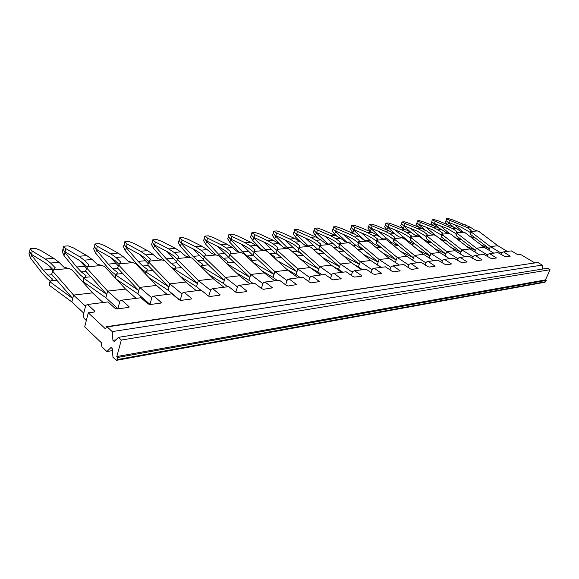 <?xml version="1.0" encoding="UTF-8"?>
<svg xmlns="http://www.w3.org/2000/svg" width="579" height="579" viewBox="0 0 579 579"><rect width="100%" height="100%" fill="white"/><g stroke="black" fill="none" stroke-linecap="round" stroke-linejoin="round"><path stroke-width="0.87" d="M488.85 250.164L490.362 246.582L497.81 245.72L479.05 231.542L474.396 229.921L470.184 227.098L466.804 227.388L471.024 230.225L470.112 232.382L461.289 227.272L448.826 222.481L449.391 220.194L466.804 227.388M507.305 251.416L497.81 245.72M480.867 244.794L489.436 248.775L470.329 234.22L471.516 232.244L490.377 246.582L501.436 253.262M471.516 232.244L471.364 231.47L477.378 230.92M475.482 238.143L469.822 236.355M472.102 238.099L474.223 237.882M470.329 234.22L470.112 232.382M471.364 231.47L471.024 230.225M447.733 224.486L448.667 222.886L453.27 226.845M449.391 220.194L446.525 218.782L448.573 218.638L452.807 219.94L470.184 227.098M461.868 224.97L465.255 224.688M454.421 224.63L463.193 232.092M462.303 231.795L462.73 231.759M448.667 222.886L446.076 220.606L445.179 222.148L446.974 224.196M448.826 222.481L447.9 222.025M446.076 220.606L446.525 218.782M83.774 313.159L71.847 301.963L73.54 295.087L92.539 292.88L71.658 269.467L63.647 266.962L59.051 262.33L50.619 263.047L55.208 267.722L53.673 269.894L68.763 268.504M103.134 302.527L92.51 292.88M73.54 295.087L85.526 306.226M73.562 295.087L52.747 271.225L51.632 274.287L72.693 298.503L49.881 281.741L50.858 280.815L56.785 280.214M71.847 301.948L49.425 285.382L49.881 281.741M52.747 271.225L53.673 269.894M50.858 280.815L52.515 279.085L47.804 275.141L52.023 274.736M50.366 281.285L47.029 278.485L42.101 273.049L30.549 258.169L28.95 253.805L29.768 251.431L31.577 255.18L43.164 270.053L47.804 275.148M31.577 255.18L30.549 258.169M53.492 270.161L49.837 266.42L44.88 262.613L31.722 254.55L32.149 250.996L45.328 259.008L50.619 263.047M32.149 250.996L30.108 248.601L35.131 248.246L40.537 250.374L53.753 258.321L59.051 262.33M45.328 259.008L53.753 258.321M48.513 265.406L53.007 270.856M43.164 270.053L51.567 269.286M31.722 254.55L31.063 253.768M29.768 251.431L30.108 248.601M117.899 308.621L105.877 297.801L107.622 291.121L125.484 289.044L104.531 266.405L96.809 263.973L92.184 259.486L84.245 260.166L88.862 264.69L87.538 266.774L101.738 265.471M136.116 298.351L125.455 289.044M107.622 291.121L119.701 301.898M107.643 291.121L86.727 268.063L85.583 271.037L106.753 294.443L83.781 278.282L84.635 277.392L90.773 276.769M105.885 297.78L83.304 281.814L83.781 278.282M86.727 268.063L87.538 266.774M84.635 277.392L86.083 275.727L81.342 271.92L85.981 271.471M84.056 278L80.539 275.163L75.581 269.908L63.965 255.498L62.242 251.272L63.082 248.963L65.022 252.589L76.674 266.999L81.342 271.92M65.022 252.589L63.965 255.498M87.263 267.209L83.434 263.445L78.44 259.768L65.166 251.981L65.622 248.521L78.918 256.265L84.245 260.166M65.622 248.521L63.444 246.22L68.184 245.88L73.526 247.942L86.85 255.621L92.184 259.486M78.918 256.265L86.85 255.621M80.532 261.31L86.604 268.381M76.674 266.999L84.585 266.275M65.166 251.981L64.464 251.228M63.082 248.963L63.444 246.22M149.968 304.359L137.889 293.879L139.669 287.394L156.489 285.433L135.508 263.525L128.053 261.158L123.421 256.815L115.93 257.452L120.562 261.831L119.426 263.843L132.815 262.613M167.136 294.429L156.489 285.433M115.272 278.014L115.713 275.018L138.779 290.629L117.559 267.976L118.724 265.088L139.691 287.387L151.807 297.823M137.889 293.864L116.466 279.302M118.724 265.088L119.426 263.843M115.713 275.018L116.451 274.164L122.762 273.527M116.451 274.164L117.711 272.564L112.948 268.88L117.957 268.403M115.814 274.902L112.123 272.036L107.151 266.948L95.492 252.972L93.675 248.883L94.529 246.632L96.57 250.15L108.266 264.111L112.948 268.88M96.57 250.15L95.492 252.972M119.093 264.429L115.098 260.637L110.082 257.083L96.722 249.556L97.192 246.191L110.575 253.682L115.93 257.452M97.192 246.191L94.905 243.962L99.378 243.643L104.661 245.641L118.058 253.066L123.421 256.815M110.575 253.682L118.058 253.066M110.813 257.604L118.333 266.058M108.266 264.111L115.735 263.431M96.722 249.556L95.984 248.825M94.529 246.632L94.905 243.962M180.091 300.284L168.048 290.195L169.864 283.876L185.729 282.031L164.754 260.803L157.553 258.495L152.914 254.282L145.836 254.89L150.475 259.131L149.505 261.078L162.156 259.913M196.368 290.738L185.729 282.031M169.864 283.876L182.03 293.98M168.959 287.025L145.836 271.942L146.473 271.124L152.928 270.465M145.517 273.976L145.836 271.942M168.048 290.173L149.208 277.826M169.886 283.876L148.904 262.273L147.725 265.095L168.959 287.018M148.904 262.273L149.505 261.078M146.473 271.124L147.565 269.575L142.796 266.014L148.115 265.5M145.828 271.985L141.949 269.083L136.97 264.154L125.288 250.591L123.385 246.625L124.253 244.432L126.388 247.841L138.099 261.39L142.796 266.014M126.388 247.841L125.288 250.591M149.143 261.802L144.989 257.995L139.952 254.543L126.54 247.262L127.033 243.991L140.465 251.235L145.836 254.89M127.033 243.991L124.644 241.834L128.878 241.53L134.096 243.469L147.536 250.656L152.914 254.282M140.465 251.235L147.536 250.656M139.59 254.347L148.267 263.785M138.099 261.39L145.163 260.745M126.54 247.262L125.766 246.56M124.253 244.432L124.644 241.834M200.783 290.173L196.513 286.706L198.351 280.562L213.347 278.817L192.409 258.227L185.446 255.983L180.807 251.894L174.113 252.466L178.752 256.584L177.934 258.458L189.898 257.358M223.972 287.242L213.347 278.817M198.351 280.562L210.532 290.361M198.373 280.562L177.42 259.624L176.219 262.367L197.439 283.623L174.301 269.032L174.851 268.243L181.422 267.578M174.098 270.263L174.301 269.032M196.513 286.692L179.989 276.226M177.42 259.624L177.934 258.458M174.851 268.243L175.792 266.753L171.015 263.3L176.617 262.757M174.265 269.264L170.226 266.333M164.458 260.702L153.493 248.34L154.607 245.655L166.318 258.813L171.015 263.3M177.55 259.32L173.244 255.491L168.207 252.147L154.767 245.091L155.273 241.906L168.735 248.927L174.113 252.466M155.273 241.906L152.798 239.815L156.815 239.532L161.961 241.414L175.43 248.377L180.807 251.894M168.735 248.927L175.43 248.377M167.027 251.525L176.566 261.578M166.318 258.813L173.005 258.205M154.607 245.655L152.4 242.348L151.517 244.483L153.493 248.34M154.767 245.091L153.963 244.41M152.4 242.348L152.798 239.815M227.685 286.771L223.422 283.413L225.289 277.428L239.474 275.778L218.601 255.788L211.856 253.595L207.224 249.629L200.884 250.171L205.516 254.167L204.836 255.99L216.17 254.948M250.063 283.942L239.474 275.778M201.152 266.825L201.246 266.282L224.355 280.417L203.193 259.783L204.401 257.112L225.303 277.428L237.448 286.931M223.429 283.399L208.997 274.54M204.401 257.112L204.836 255.99M201.246 266.282L201.716 265.522L208.382 264.842M201.716 265.522L202.52 264.082L197.743 260.731L203.584 260.166M201.181 266.673L200.544 266.231M190.636 257.619L180.235 246.198L181.365 243.585L193.053 256.374L197.743 260.731M204.452 256.967L200.008 253.117L194.971 249.875L181.524 243.035L182.038 239.93L195.507 246.741L200.884 250.171M182.038 239.93L179.49 237.904L183.297 237.636L188.385 239.46L201.854 246.22L207.224 249.629M195.507 246.741L201.854 246.22M193.053 248.905L203.345 259.443M193.053 256.374L199.393 255.795M181.365 243.585L179.085 240.372L178.187 242.456L180.235 246.198M181.524 243.035L180.699 242.377M179.085 240.372L179.49 237.904M253.146 283.558L248.898 280.294L250.779 274.46L264.227 272.897L243.448 253.472L236.905 251.337L232.288 247.486L226.266 248L230.891 251.879L230.174 254.123M274.772 280.822L264.212 272.897M250.779 274.46L262.917 283.688M250.801 274.46L229.964 254.731L228.748 257.337L249.846 277.37L226.917 263.749M248.905 280.287L236.37 272.803M226.266 248L220.903 244.664L207.441 238.056L206.913 241.081L220.353 247.725L225.383 250.866L229.964 254.731L230.333 253.645L241.088 252.654M226.802 263.64L227.185 262.938L233.93 262.251M227.185 262.938L227.865 261.542L223.096 258.292L229.241 257.8M230.333 253.645L230.891 251.879M215.489 254.731L205.617 244.172L206.754 241.617L218.421 254.058L223.096 258.292M207.441 238.056L204.836 236.094L208.454 235.834L213.477 237.607L226.925 244.172L232.288 247.486M220.903 244.664L226.925 244.172M217.784 246.451L229.11 257.713M218.421 254.058L224.435 253.508M206.754 241.617L204.416 238.497L203.518 240.531L205.617 244.172M206.913 241.081L206.073 240.444M204.416 238.497L204.836 236.094M277.29 280.504L273.064 277.341L274.953 271.652L287.712 270.169L267.035 251.279L260.695 249.194L256.092 245.445L250.374 245.937L254.977 249.708L254.058 252.495L249.477 248.731L244.468 245.677L231.057 239.228L231.593 236.275L245.018 242.688L250.374 245.937M298.207 277.855L287.698 270.169M274.953 271.652L287.046 280.62M274.974 271.645L254.232 252.473L253.009 255.013L274.012 274.482L252.806 262.222M273.064 277.327L262.244 271.044M254.232 252.473L254.536 251.416L264.755 250.475M251.235 260.753L258.169 259.797M251.358 260.485L251.93 259.139L247.175 255.976L252.893 255.426L254.854 256.721M254.536 251.416L254.977 249.708M239.113 252.031L229.747 242.239L230.891 239.749L242.514 251.858L247.175 255.976M231.593 236.275L228.929 234.365L232.374 234.119L237.325 235.848L250.75 242.225L256.092 245.445M245.018 242.688L250.75 242.225M241.313 244.157L252.893 255.426M242.514 251.858L248.239 251.337M230.891 239.749L228.502 236.717L227.598 238.7L229.747 242.239M231.057 239.228L230.196 238.606M228.502 236.717L228.929 234.365M300.204 277.602L295.999 274.533L297.903 268.982L310.033 267.57L289.471 249.187L283.312 247.153L278.738 243.506L273.288 243.969L277.877 247.646L276.95 250.367L272.391 246.705L267.397 243.73L254.029 237.462L254.572 234.575L267.961 240.813L273.288 243.969M320.455 275.047L310.033 267.57M297.903 268.982L309.939 277.703M297.917 268.974L277.29 250.323L276.067 252.806L296.955 271.746L277.327 260.68M296.007 274.518L286.743 269.278M277.29 250.323L277.536 249.303L287.256 248.405M274.54 258.133L281.199 257.46M274.395 258.002L274.808 256.852L270.075 253.776L275.517 253.255L279.129 255.585M276.067 252.806L276.95 250.367M277.536 249.303L277.877 247.646M261.578 249.477L252.712 240.408L253.863 237.969L265.435 249.766L270.075 253.776M254.572 234.575L251.865 232.722L255.144 232.49L260.036 234.169L273.411 240.372L278.738 243.506M267.961 240.813L273.411 240.372M263.72 242.008L275.517 253.255M265.435 249.766L270.878 249.267M253.863 237.969L251.431 235.016L250.519 236.956L252.712 240.408M254.029 237.462L253.153 236.854M251.431 235.016L251.865 232.722M321.989 274.851L317.813 271.862L319.717 266.441L331.26 265.095L310.829 247.204L304.851 245.214L300.298 241.66L295.109 242.102L299.669 245.677L298.742 248.34L294.204 244.772L289.232 241.877L275.915 235.776L276.465 232.961L289.804 239.033L295.109 242.102M341.617 272.369L331.239 265.102M318.768 269.141L298.004 250.707L299.234 248.282L319.731 266.441L331.695 274.931M318.768 269.148L300.588 259.131M317.813 271.855L309.968 267.512M299.234 248.282L299.423 247.291L308.679 246.437M296.933 255.86L303.106 255.238M296.383 255.368L296.586 254.673L293.184 252.509M296.361 255.353L296.586 254.673M298.004 250.707L298.742 248.34M299.423 247.291L299.669 245.677M301.927 254.188L297.063 251.185L292.221 251.648M282.154 246.234L274.598 238.657L275.749 236.275L288.552 248.869M276.465 232.961L273.715 231.159L276.849 230.934L281.669 232.577L294.993 238.606L300.298 241.66M289.804 239.033L294.993 238.606M285.085 239.981L297.063 251.185M287.256 247.776L292.453 247.298M275.749 236.275L273.281 233.395L272.369 235.291L274.598 238.657M275.915 235.776L275.025 235.19M273.281 233.395L273.715 231.159M342.725 272.224L338.57 269.322L340.481 264.024L351.475 262.743L331.195 245.308L325.376 243.361L320.853 239.894L315.902 240.321L320.433 243.81L319.507 246.401L314.998 242.927L310.047 240.111L296.795 234.169L297.345 231.419L310.626 237.332L315.902 240.321M361.759 269.821L351.46 262.75M339.533 266.666L318.906 248.709L320.136 246.336L340.495 264.024L352.387 272.289M339.526 266.666L322.684 257.59M338.577 269.315L332.773 266.174M320.136 246.336L320.274 245.373L329.096 244.555M318.247 253.703L323.972 253.117M317.285 252.857L316.105 251.822M318.906 248.709L319.507 246.401M320.274 245.373L320.433 243.81M322.988 252.263L317.61 249.209L313.565 249.592M300.125 241.559L295.471 236.985L296.629 234.661L308.802 246.48M297.345 231.419L294.566 229.668L297.555 229.45L302.318 231.05L315.577 236.927L320.853 239.894M310.626 237.332L315.577 236.927M305.48 238.063L317.61 249.209M308.071 245.872L313.022 245.424M296.629 234.661L294.132 231.853L293.213 233.706L295.471 236.985M296.795 234.169L295.898 233.598M294.132 231.853L294.566 229.668M362.483 269.727L358.358 266.897L360.268 261.722L370.755 260.499L350.628 243.498L344.961 241.595L340.466 238.215L335.74 238.62L340.242 242.022L339.316 244.562L334.836 241.168L329.921 238.425L316.727 232.635L317.285 229.943L330.493 235.704L335.74 238.62M380.96 267.389L370.755 260.499M343.702 256.063L359.313 264.306L338.838 246.799L340.068 244.483L360.283 261.722L372.094 269.778M358.365 266.89L354.565 264.878M340.068 244.483L340.163 243.542L348.587 242.767M338.563 251.641L343.875 251.105M338.838 246.799L339.316 244.562M340.163 243.542L340.242 242.022M343.079 250.425L337.224 247.32L333.909 247.638M318.986 238.845L315.41 235.392L316.568 233.113L328.184 244.266M317.285 229.943L314.484 228.242L317.335 228.032L322.04 229.595L335.227 235.32L340.466 238.215M330.493 235.704L335.227 235.32M324.971 236.254L337.224 247.32M327.938 244.063L332.664 243.629M316.568 233.113L314.042 230.377L313.13 232.193L315.41 235.392M316.727 232.635L315.823 232.085M314.042 230.377L314.484 228.242M381.329 267.346L377.24 264.589L379.144 259.522L389.16 258.357L369.185 241.769L363.677 239.909L359.212 236.608L354.695 236.999L359.168 240.314L358.235 242.796L353.791 239.489L348.905 236.811L335.791 231.173L336.348 228.539L349.477 234.155L354.695 236.999M399.286 265.073L389.16 258.357M379.144 259.522L390.89 267.375M378.196 262.055L363.713 254.55M377.24 264.581L375.272 263.554M379.158 259.522L359.103 242.71L357.873 244.982L358.235 242.796M378.196 262.048L357.873 244.982M359.103 242.71L359.154 241.79L367.202 241.052M357.938 249.679L362.874 249.173M359.154 241.79L359.168 240.314M362.259 248.666L360.587 248.268L355.962 245.518L353.32 245.771M337.065 236.333L334.467 233.865L335.625 231.643L346.756 242.174M336.348 228.539L333.526 226.874L336.254 226.678L340.893 228.206L354.008 233.786L359.212 236.608M349.477 234.155L354.008 233.786M343.615 234.538L355.962 245.518M347.168 242.304L351.439 241.913M335.625 231.643L333.084 228.973L332.165 230.746L334.467 233.865M335.791 231.173L334.879 230.63M333.084 228.973L333.526 226.874M399.329 265.066L395.276 262.381L397.18 257.431L406.748 256.316L386.938 240.119L381.568 238.295L377.139 235.074L372.818 235.443L377.255 238.686L376.321 241.117L371.913 237.882L367.057 235.269L354.03 229.769L354.587 227.192L367.636 232.671L372.818 235.443M416.786 262.859L406.748 256.316M382.791 253.066L396.224 259.899L376.068 243.238L377.291 241.016L397.187 257.423L408.832 265.088M377.291 241.016L377.305 240.126L385.006 239.417M376.444 247.798L381.025 247.334M376.068 243.238L376.321 241.117M377.305 240.126L377.255 238.686M380.598 246.98L378.478 246.48L373.896 243.795L371.863 243.991M354.413 234.003L352.705 232.411L353.863 230.225L364.56 240.198M354.587 227.192L351.75 225.571L354.362 225.383L358.944 226.874L371.971 232.317L377.139 235.074M367.636 232.671L371.971 232.317M361.47 232.91L373.896 243.795M365.819 240.603L369.402 240.278M353.863 230.225L351.301 227.619L350.389 229.356L352.705 232.411M354.03 229.769L353.11 229.241M351.301 227.619L351.75 225.571M412.574 260.123L414.412 255.419L423.575 254.355L403.932 238.534L398.692 236.746L394.299 233.605L390.159 233.959L394.567 237.122L393.633 239.503L389.254 236.348L384.442 233.8L371.494 228.43L372.058 225.904L385.021 231.245L390.159 233.959M433.519 260.745L423.575 254.355M400.994 251.612L413.464 257.843L393.474 241.573L394.697 239.395L414.426 255.419L425.978 262.902M394.697 239.395L394.675 238.526L402.05 237.846M394.14 246.003L398.395 245.576M393.474 241.573L393.633 239.503M394.675 238.526L394.567 237.122M398.142 245.366L395.616 244.765L391.064 242.145L389.595 242.283M371.277 232.027L370.176 231.014L371.327 228.879L381.604 238.309M372.058 225.904L369.207 224.319L371.711 224.138L376.227 225.593L389.168 230.912L394.299 233.605M385.021 231.245L389.168 230.912M378.572 231.361L391.064 242.145M383.66 238.975L386.606 238.707M371.327 228.879L368.758 226.331L367.846 228.032L370.176 231.014M371.494 228.43L370.574 227.909M368.758 226.331L369.207 224.319M429.14 257.937L430.914 253.501L439.678 252.48L420.216 237.021L415.1 235.269L410.743 232.193L406.776 232.534L411.148 235.624L410.221 237.962L405.879 234.879L401.095 232.382L388.241 227.142L388.806 224.666L401.674 229.885L406.776 232.534M449.543 258.719L439.678 252.48M418.393 250.186L429.965 255.875L410.149 239.974L411.358 237.846L430.921 253.501L442.378 260.803M411.358 237.846L411.307 236.999L418.378 236.348M411.076 244.287L415.02 243.889M410.149 239.974L410.221 237.962M411.307 236.999L411.148 235.624M414.94 243.817L412.031 243.122L407.515 240.56L406.559 240.654M387.561 230.247L386.924 229.675L388.075 227.576L396.383 235.096M388.806 224.666L385.947 223.125L388.35 222.951L392.808 224.37L405.655 229.559L410.743 232.193M401.674 229.885L405.655 229.559M394.979 229.892L407.515 240.56M400.733 237.419L403.093 237.202M388.075 227.576L385.498 225.086L384.586 226.758L386.924 229.675M388.241 227.142L387.315 226.635M385.498 225.086L385.947 223.125M445.012 255.86L446.713 251.662L455.123 250.685L435.828 235.566L430.841 233.851L426.513 230.84L422.706 231.166L427.041 234.191L426.122 236.478L417.068 231.028L404.308 225.904L404.873 223.48L417.647 228.582L422.706 231.166M464.894 256.779L455.108 250.685M446.713 251.662L458.083 258.799M446.727 251.662L427.338 236.355L426.13 238.447L445.772 253.986L435.032 248.789M427.338 236.355L427.259 235.53L434.033 234.908M431.029 242.326L427.772 241.552L422.822 239.091M427.295 242.644L430.834 242.283M426.13 238.447L426.122 236.478M427.259 235.53L427.041 234.191M403.201 228.575L404.142 226.338L410.656 232.15M404.873 223.48L402.007 221.974L404.316 221.808L408.709 223.197L421.461 228.271L426.513 230.84M417.647 228.582L421.461 228.271M410.735 228.488L423.292 239.047M417.097 235.928L418.914 235.762M404.142 226.338L401.558 223.899L400.646 225.535L402.998 228.387M404.308 225.904L403.382 225.412M401.558 223.899L402.007 221.974M460.225 253.877L461.861 249.904L469.931 248.963L450.817 234.169L445.939 232.49L441.654 229.545L437.999 229.856L442.298 232.816L441.379 235.06L432.397 229.725L419.739 224.717L420.303 222.343L432.983 227.33L437.999 229.856M479.607 254.919L469.931 248.963M450.961 247.428L460.927 252.176L441.459 236.977L442.66 234.929L461.876 249.896L473.137 256.881M442.66 234.929L442.551 234.119L449.065 233.525M446.452 240.878L442.892 240.039L438.412 237.593M442.848 241.067L445.873 240.755M441.459 236.977L441.379 235.06M442.551 234.119L442.298 232.816M418.472 227.084L419.572 225.137L425.399 230.276M420.303 222.343L417.43 220.867L419.645 220.708L423.994 222.068L436.646 227.026L441.654 229.545M432.983 227.33L436.646 227.026M425.869 227.142L435.596 235.479M437.789 237.101L438.448 237.593M432.781 234.495L434.098 234.372M419.572 225.137L416.981 222.756L416.077 224.363L418.32 227.019M419.739 224.717L418.812 224.239M416.981 222.756L417.43 220.867M474.831 251.981L476.401 248.21L484.145 247.305L465.212 232.83L460.45 231.18L456.201 228.3L452.684 228.596L456.947 231.499L456.028 233.692L447.126 228.473L434.568 223.581L435.133 221.243L452.684 228.596M493.735 253.132L484.145 247.305M466.225 246.097L475.468 250.439L456.18 235.573L457.381 233.561L476.416 248.21L487.576 255.035M457.381 233.561L457.244 232.772L463.497 232.193M461.253 239.482L457.41 238.584L454.414 236.956M457.765 239.554L460.327 239.293M456.18 235.573L456.028 233.692M457.244 232.772L456.947 231.499M433.389 225.752L434.402 223.993L439.591 228.51M435.133 221.243L432.26 219.803L434.388 219.651L438.679 220.983L456.201 228.3M447.712 226.128L451.229 225.839M440.416 225.861L449.651 233.742M447.842 233.12L448.696 233.04M434.402 223.993L431.811 221.663L430.914 223.233L432.926 225.571M434.568 223.581L433.635 223.11M431.811 221.663L432.26 219.803M361.137 276.219L361.412 275.474L354.558 270.733L366.261 269.249L373.086 273.918L374.714 274.403L381.445 273.302L374.266 268.236L372.406 268.953L371.059 272.528M94.406 311.987L94.652 311.032L94.153 312.038L88.283 312.826L84.7 326.874L101.759 343.115L101.39 344.519L101.926 346.807L106.891 351.547L112.442 350.592M86.322 320.513L84.064 318.378L83.289 315.077L85.743 305.365L87.581 304.489L107.969 301.912L115.055 308.31L117.284 308.94L128.48 307.435L129.095 306.711L121.793 300.168L140.936 297.744L148.036 303.91L150.185 304.525L160.709 303.114L161.273 302.47L153.927 296.101L171.941 293.821L179.049 299.777L181.118 300.371L191.019 299.046L191.548 298.474L184.173 292.279L201.152 290.13L208.245 295.891L210.249 296.462L219.586 295.21L220.071 294.704L212.688 288.668L228.712 286.641L235.791 292.214L237.73 292.779L246.553 291.592L247.001 291.143L239.619 285.266L254.774 283.348L261.824 288.747L263.706 289.29L272.463 287.77L265.095 282.045L279.447 280.229L286.46 285.461L288.284 285.997L296.571 284.579L289.225 278.991L302.839 277.269L309.808 282.349L311.582 282.87L319.434 281.546L312.124 276.096L325.051 274.46L331.977 279.396L333.692 279.903L341.147 278.658L333.873 273.346L346.162 271.79L353.038 276.588L354.71 277.08L361.484 276.176L361.412 275.474M312.124 276.096L310.243 276.849L308.621 281.481M289.225 278.991L287.336 279.758L285.613 284.832M94.652 311.032L87.581 304.489M88.283 312.826L105.516 328.915L106.493 326.701L107.202 326.918L112.239 331.601L542.212 265.073L537.848 262.475L107.202 326.918M510.215 256.179L503.498 251.894L511.387 250.902L517.662 254.644L521.129 254.76L534.583 262.772M510.237 256.135L505.539 256.852L497.868 252.61L489.653 253.645L496.449 257.973L491.549 258.726L483.791 254.391L475.229 255.469L482.09 259.891L476.973 260.68L469.113 256.244L460.196 257.373L467.108 261.889L461.774 262.721L453.813 258.176L444.506 259.356L451.475 263.973L445.895 264.849L437.84 260.203L428.113 261.433L435.14 266.152L429.3 267.078L427.801 266.622L421.15 262.309L410.981 263.597L418.067 268.432L411.944 269.401L410.402 268.946L403.693 264.516L393.047 265.862L400.183 270.813L393.771 271.841L392.186 271.37L385.419 266.825L374.266 268.236M389.942 269.865L391.201 266.564L393.047 265.862M407.956 267.332L409.15 264.285L410.981 263.597M425.174 264.921L426.296 262.106L428.113 261.433M121.315 340.039L118.427 337.354L547.56 268.251L550.05 269.727L121.315 340.039L116.813 356.548L545.432 279.903L546.25 280.395L117.754 357.446L116.813 356.548M546.25 280.395L545.65 281.72L117.168 359.581L116.603 360.326L112.985 357.381L112.29 348.674L111.016 347.465L106.891 351.547M212.688 288.668L210.799 289.478L208.744 296.187M265.095 282.045L263.206 282.82L261.368 288.4M112.239 331.601L112.934 340.329L115.916 339.844M542.458 269.069L542.212 265.073M153.927 296.101L152.053 296.94L149.918 304.54M489.653 253.645L487.894 254.275L487.011 256.359M475.229 255.469L473.456 256.113L472.522 258.357M460.196 257.373L458.402 258.024L457.41 260.441M444.506 259.356L442.696 260.022L441.639 262.627M503.498 251.894L501.754 252.516L500.922 254.456M333.873 273.346L331.999 274.084L330.479 278.325M235.776 292.2L237.73 286.062L239.619 285.266M117.834 308.86L119.933 301.022L121.793 300.168M184.173 292.279L182.291 293.104L180.17 300.306M112.934 340.329L114.215 341.53L118.427 337.354M117.168 359.581L117.754 357.446M545.65 281.72L544.94 282.234M550.05 269.727L545.432 279.903M106.674 326.679L537.848 262.475M351.265 275.351L352.691 271.457L354.558 270.733M381.062 272.854L380.787 273.585M319.08 281.112L318.797 281.901M296.224 284.159L295.949 284.969M399.517 271.073L399.792 270.357M417.387 268.678L417.662 267.976M434.46 266.383L434.735 265.696M272.13 287.372L271.855 288.197M450.795 264.19L451.063 263.525M466.421 262.099L466.696 261.44M481.395 260.087L481.67 259.443M495.762 258.162L496.029 257.532M128.632 307.406L128.885 306.465M160.774 303.099L161.034 302.18M191.012 299.046L191.28 298.149M219.506 295.225L219.781 294.349M246.415 291.613L246.69 290.767M340.503 278.991L340.778 278.224M509.81 255.694L509.542 256.309M358.763 243.332L359.139 242.029M376.27 242.876L377.269 239.033M393.561 240.77L394.198 238.063M410.214 238.193L410.323 237.701M116.603 360.326L545.114 282.205M94.645 311.886L94.818 311.227M128.936 307.29L129.095 306.711M161.128 302.976L161.273 302.47M191.41 298.916L191.548 298.474M219.948 295.087L220.071 294.704"/></g></svg>
